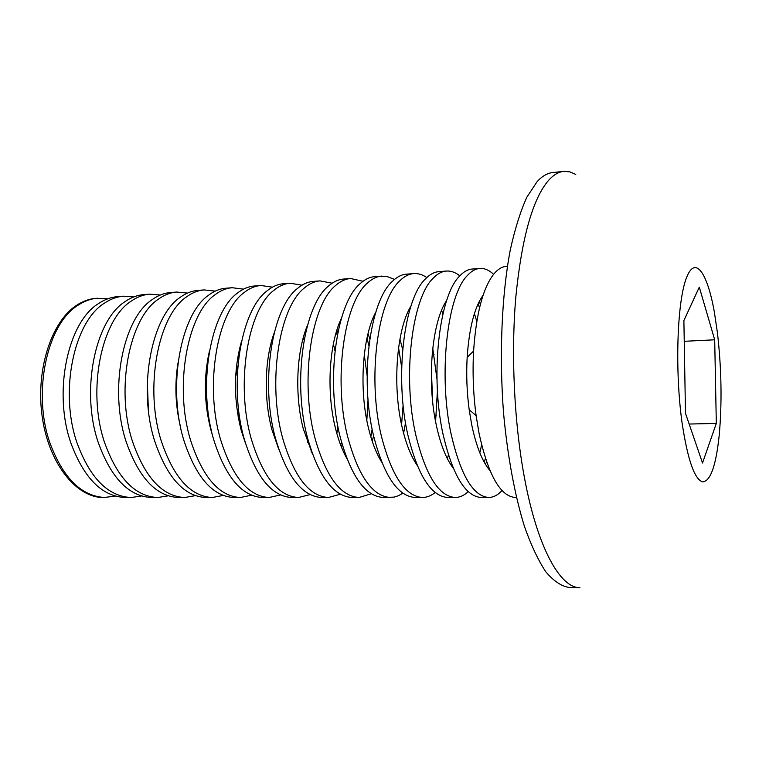 <?xml version="1.0" encoding="UTF-8"?>
<svg xmlns="http://www.w3.org/2000/svg" width="759" height="759" viewBox="0 0 759 759"><rect width="100%" height="100%" fill="white"/><g stroke="black" fill="none" stroke-linecap="round" stroke-linejoin="round"><path stroke-width="1.14" d="M107.664 298.828L95.966 298.334C89.268 298.866 82.769 301.2 76.488 305.355C51.119 321.778 35.312 370.942 42.333 417.611C49.174 464.347 76.782 497.989 103.727 497.524L115.349 496.12M97.522 298.221C90.824 298.742 84.344 301.076 78.063 305.232C47.105 323.818 32.039 392.735 50.018 443.19C63.263 478.379 81.687 496.49 105.292 497.524M133.736 296.93L123.375 296.2L117.474 296.665C110.88 297.177 104.486 299.53 98.309 303.704C67.807 322.366 52.997 391.853 70.777 442.734C83.87 478.227 102.048 496.49 125.301 497.515L131.212 497.515L141.487 495.988M123.375 296.2C116.81 296.722 110.444 299.065 104.287 303.249C73.936 321.939 59.202 391.597 76.925 442.601C89.97 478.179 108.063 496.481 131.212 497.515M207.122 411.805L207.406 405.515M206.495 382.005L205.708 375.752M160.329 295.014L149.751 294.15L143.726 294.615C137.265 295.128 131.013 297.481 124.95 301.684C95.084 320.469 80.625 390.695 98.129 442.136C111.013 478.018 128.85 496.471 151.629 497.515L157.673 497.515L168.156 495.836M149.751 294.15C143.318 294.653 137.085 297.006 131.06 301.219C101.336 320.032 86.972 390.43 104.4 442.004C117.237 477.971 134.998 496.471 157.673 497.515M210.755 429.452L210.917 428.456M208.213 358.855L207.966 357.878M210.926 430.106L211.106 429.319M187.482 293.069L176.667 292.054L170.519 292.528C164.2 293.021 158.081 295.393 152.161 299.625C122.949 318.524 108.869 389.509 126.079 441.529C138.745 477.809 156.221 496.462 178.507 497.515L184.665 497.515L195.367 495.655M176.667 292.054C170.377 292.547 164.286 294.909 158.403 299.15C129.343 318.078 115.349 389.234 132.483 441.396C145.102 477.753 162.492 496.462 184.665 497.515M238.06 416.217L238.563 409.196M237.263 375.904L236.22 368.95M238.762 419.974L239.36 415.353M237.576 369.709L236.628 365.145M215.195 291.114L204.143 289.919L197.871 290.403C191.695 290.887 185.727 293.259 179.949 297.519C151.43 316.531 137.74 388.295 154.637 440.913C167.065 477.591 184.171 496.452 205.936 497.506L212.226 497.506L223.155 495.447M204.143 289.919C198.004 290.393 192.065 292.765 186.316 297.044C157.967 316.076 144.371 388.02 161.193 440.77C173.574 477.544 190.585 496.452 212.226 497.506M266.788 398.788L266.219 384.082M243.506 289.141L232.197 287.727L225.793 288.23C219.778 288.695 213.953 291.077 208.327 295.374C180.538 314.501 167.274 387.062 183.839 440.277C196.021 477.364 212.719 496.443 233.943 497.506L240.366 497.506L251.533 495.21M232.197 287.727C226.22 288.192 220.433 290.583 214.835 294.881C187.226 314.036 174.048 386.777 190.537 440.135C202.662 477.316 219.275 496.443 240.366 497.506M209.437 351.019C203.469 377.527 204.067 404.234 211.22 431.14L212.748 436.178M307.395 442.25L307.983 439.717M272.415 287.168L260.84 285.498L254.303 286.01C248.459 286.466 242.795 288.856 237.32 293.173C210.309 312.423 197.473 385.79 213.687 439.632C225.613 477.145 241.903 496.433 262.538 497.496L269.103 497.496L280.507 494.934M304.103 340.079L303.315 337.594M306.541 328.846L306.323 328.277M260.84 285.498C255.033 285.953 249.407 288.344 243.971 292.67C217.14 311.949 204.408 385.496 220.546 439.48C232.406 477.088 248.591 496.433 269.103 497.496M311.114 451.311L311.294 450.732M241.514 341.303C233.563 369.832 233.468 399.528 241.22 430.391L245.489 443.37M336.844 433.493L337.935 426.691M334.975 350.734L333.353 344.036M301.949 285.185L290.109 283.221L283.43 283.743C277.756 284.179 272.263 286.579 266.95 290.934C240.755 310.298 228.383 384.49 244.227 438.968C255.878 476.908 271.713 496.424 291.75 497.496L298.458 497.496L310.108 494.612M337.29 335.298L336.265 332.148M290.109 283.221C284.473 283.657 279.018 286.058 273.752 290.422C247.738 309.805 235.48 384.196 251.238 438.806C262.823 476.861 278.562 496.414 298.458 497.496M340.668 445.125L341.446 441.899M274.198 332.878C264.606 358.931 263.582 398.873 271.902 429.622L278.733 449.214M341.427 447.079L342.243 444.755M366.815 420.391L368.049 399.566M367.1 375.43L364.263 354.766M332.138 283.221L320.004 280.887L313.182 281.418C307.689 281.855 302.376 284.255 297.243 288.638C271.893 308.116 260.014 383.172 275.46 438.285C286.817 476.671 302.196 496.414 321.598 497.487L328.448 497.487L340.355 494.223M368.893 345.639L366.986 338.059M320.004 280.887C314.558 281.314 309.283 283.724 304.198 288.116C279.046 307.623 267.282 382.859 282.642 438.133C293.923 476.624 309.198 496.405 328.448 497.487M370.828 436.833L372.147 429.139M307.48 325.326C296.427 351.322 294.52 395.363 303.296 428.844L312.499 454.157M372.204 441.188L373.608 435.932M362.992 281.276L350.563 278.515L343.59 279.056C338.286 279.464 333.154 281.883 328.211 286.295C303.761 305.896 292.395 381.805 307.433 437.592C318.476 476.434 333.362 496.395 352.091 497.487L359.092 497.487L371.265 493.758M350.563 278.515C345.307 278.923 340.222 281.333 335.317 285.754C311.076 305.384 299.843 381.492 314.776 437.431C325.744 476.377 340.516 496.395 359.092 497.487M401.568 424.736L403.124 405.002M401.653 367.29L398.57 347.726M341.36 318.419C329.055 343.884 326.266 391.9 335.412 428.038C338.362 440.011 342.167 450.134 346.806 458.417M403.608 433.266L405.505 422.735M415.638 462.999L415.913 462.222M394.538 279.378L386.388 276.276L374.661 276.637C369.567 277.035 364.633 279.454 359.88 283.894C336.379 303.619 325.564 380.42 340.155 436.88C350.876 476.187 365.24 496.386 383.267 497.477L394.073 497.126L398.541 495.684L402.868 493.198M409.955 309.245L409.613 308.496M381.796 276.077C376.739 276.475 371.863 278.895 367.147 283.344C343.865 303.088 333.182 380.098 347.669 436.71C358.314 476.13 372.565 496.386 390.42 497.477M432.611 401.094L431.359 368.893M375.847 312.015C362.489 336.493 358.836 388.428 368.276 427.222C371.682 441.548 376.151 453.18 381.692 462.117M435.6 421.634L437.412 390.496M436.966 379.083L432.734 348.182M447.364 458.635L448.427 455.011M426.805 277.557C422.516 274.606 418.162 273.287 413.731 273.591L406.435 274.16C401.549 274.54 396.824 276.969 392.27 281.447C369.766 301.285 359.529 378.997 373.656 436.15C384.026 475.931 397.858 496.377 415.135 497.477L422.45 497.477C426.89 497.439 431.131 495.779 435.182 492.506M442.933 313.903L441.586 310.374M445.77 303.363L445.41 302.556M413.731 273.591C408.892 273.971 404.215 276.399 399.708 280.887C377.441 300.744 367.337 378.665 381.35 435.979C391.644 475.874 405.344 496.377 422.45 497.477M451.776 466.13L452.079 465.305M410.961 306.038C396.739 329.093 392.242 384.908 401.928 426.387C405.742 443.076 410.818 456.064 417.165 465.343M452.07 466.548L452.383 466.064M479.83 452.838L481.614 444.926M459.812 275.849C455.419 272.339 450.95 270.735 446.387 271.048L438.93 271.627C434.262 271.988 429.755 274.426 425.419 278.933C403.959 298.894 394.338 377.536 407.972 435.4C417.972 475.675 431.226 496.367 447.725 497.468L455.201 497.468C459.774 497.42 464.119 495.485 468.218 491.642M476.804 321.38L474.403 313.628M479.555 307.689L478.094 303.923M446.387 271.048C441.766 271.409 437.317 273.847 433.028 278.363C411.824 298.344 402.336 377.195 415.856 435.23C425.771 475.618 438.892 496.358 455.201 497.468M484.261 462.231L485.428 458.36M446.719 300.431C431.833 321.607 426.511 381.303 436.387 425.524C440.571 444.632 446.188 458.844 453.246 468.151M485.399 464.195L486.614 461.908M493.597 274.312C489.1 270.1 484.498 268.145 479.792 268.449L472.155 269.037C467.724 269.388 463.455 271.826 459.337 276.371C438.996 296.437 430.011 376.037 443.123 434.641C452.734 475.409 465.381 496.348 481.054 497.468L488.711 497.468C493.426 497.401 497.866 495.096 502.022 490.542M479.792 268.449C475.409 268.79 471.197 271.229 467.136 275.773C447.042 295.877 438.209 375.696 451.197 434.461C460.722 475.352 473.227 496.348 488.711 497.468M483.122 295.156C474.47 307.395 469.147 328.135 467.155 357.375C466.197 374.908 466.87 392.384 469.195 409.794L471.681 424.642C476.206 446.254 482.297 461.557 489.963 470.58M507.401 266.295L506.158 266.39C501.974 266.722 497.942 269.17 494.071 273.743C483.009 287.67 476.187 313.439 473.597 351.037C472.44 372.641 473.284 394.158 476.111 415.609L479.147 433.854C488.35 475.134 500.352 496.339 515.162 497.458L516.405 497.458M563.671 171.382L552.647 172.578C547.362 173.118 542.182 176.145 537.116 181.648L526.86 197.169C520.475 211.211 514.934 228.867 510.238 250.157C501.699 295.317 499.099 355.022 503.559 413.086C507.524 456.178 514.83 495.38 524.412 526.338C531.129 545.341 538.302 560.531 545.901 571.906C553.605 580.977 561.233 586.138 568.804 587.381L579.895 587.703C560.227 587.997 537.505 547.884 524.507 478.047C514.194 423.209 510.864 354.092 515.845 296.76C521.784 237.719 532.666 198.953 548.491 180.443C553.444 174.94 558.51 171.923 563.671 171.382L569.753 171.838L575.777 174.428M717.445 332.878L714.418 312.461C707.303 271.883 694.722 254.056 685.918 279.303C677.037 303.942 674.922 371.104 681.971 422.137C687.55 459.356 694.419 479.271 702.597 481.908C710.452 481.348 715.984 465.827 719.209 435.334C722.122 402.801 721.534 368.646 717.445 332.878M716.316 423.408L702.521 462.999L685.481 413.304L683.887 320.583L699.295 287.13L714.693 339.795L716.316 423.408L689.163 424.044M684.239 341.303L714.693 339.795M480.466 304.055L479.071 301.873M402.649 349.425L399.936 339.074M369.823 338.751L368.011 333.618M337.869 332.395L336.873 330.137M177.976 363.039C174.561 384.405 175.386 405.6 180.452 426.643M147.303 381.919L148.403 410.202M208.327 357.982L208.089 357.214M434.006 354.595L432.269 352.821M436.368 415.135L434.765 417.052M469.195 409.794L476.111 415.609M467.155 357.375L473.597 351.037"/></g></svg>
